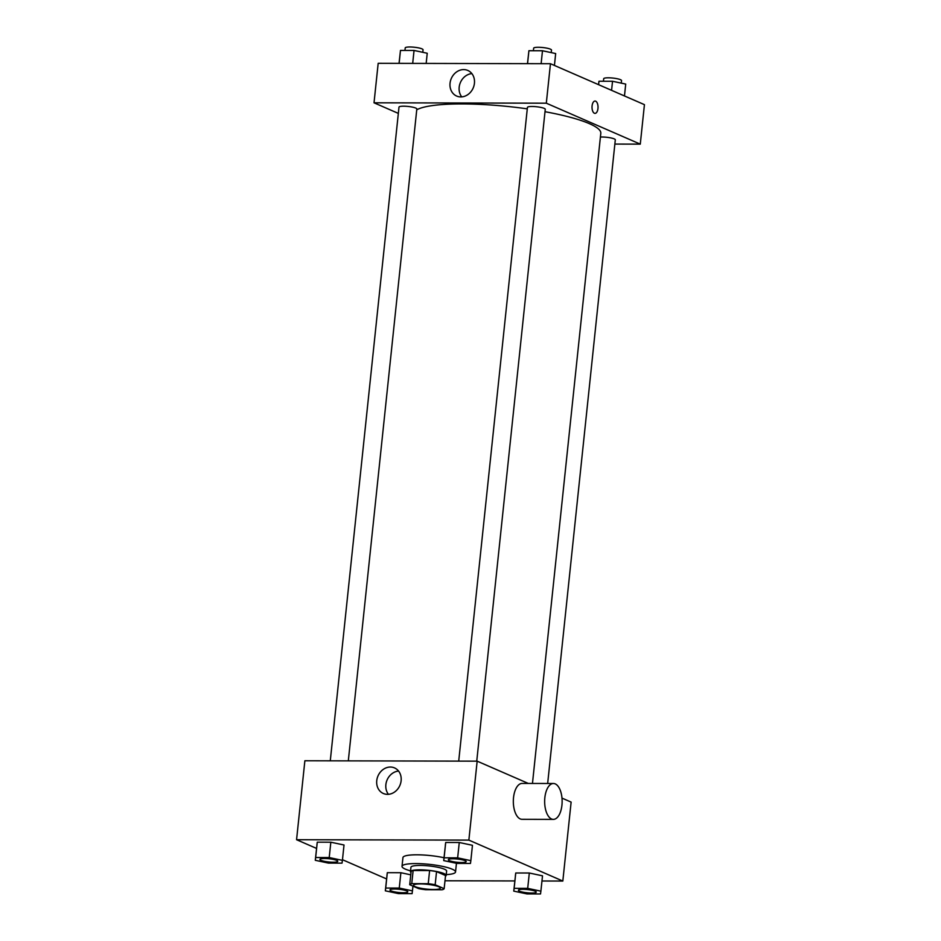 <?xml version="1.0" encoding="UTF-8"?>
<svg xmlns="http://www.w3.org/2000/svg" width="941" height="941" viewBox="0 0 941 941"><rect width="100%" height="100%" fill="white"/><g stroke="black" fill="none" stroke-linecap="round" stroke-linejoin="round"><path stroke-width="1.41" d="M438.682 886.728A13.456 2.423 6 0 1 440.306 888.104A13.456 2.423 6 0 1 426.685 889.116A13.456 2.423 6 0 1 413.558 885.293A13.456 2.423 6 0 1 423.744 884.011A13.456 2.423 6 0 1 438.682 886.728M428.237 883.693L411.746 883.658A17.361 3.129 6 0 0 409.711 884.716L418.698 888.633A17.361 3.129 6 0 0 425.638 889.704L442.117 889.751A17.361 3.129 6 0 0 444.152 888.692L435.165 884.775A17.361 3.129 6 0 0 428.237 883.693L429.614 870.543L413.134 870.496L411.746 883.658M444.152 888.692L445.54 875.53L436.542 871.613L435.165 884.775M409.711 884.716L411.099 871.554A17.361 3.129 6 0 1 413.134 870.496M429.614 870.543A17.361 3.129 6 0 1 436.542 871.613M445.469 876.177A17.938 3.235 -174 0 0 446.152 875.424A17.938 3.235 -174 0 0 428.649 870.331A17.938 3.235 -174 0 0 410.476 871.672A17.938 3.235 -174 0 0 410.994 872.554M410.476 871.672L410.935 867.284A17.938 3.235 6 0 1 424.532 865.567A17.938 3.235 6 0 1 444.434 869.19A17.938 3.235 6 0 1 446.61 871.037L446.152 875.424M410.558 870.872A26.901 4.846 6 0 1 402.019 866.343A26.901 4.846 6 0 1 422.415 863.779A26.901 4.846 6 0 1 452.268 869.213A26.901 4.846 6 0 1 455.538 871.966A26.901 4.846 6 0 1 446.234 874.624M402.019 866.343L402.948 857.569A26.901 4.846 6 0 1 417.016 854.804A26.901 4.846 6 0 1 444.011 857.722M399.266 888.069L400.878 872.719L410.746 874.824L400.878 872.719L387.316 872.683L385.328 890.821L398.514 893.621L412.087 893.656L412.452 890.88L399.266 888.069L385.704 888.045L385.328 890.821M342.406 860.356L344.018 845.006L330.832 842.207L317.27 842.171L315.282 860.297L328.468 863.109L342.03 863.132L342.406 860.356L329.221 857.557L315.658 857.522L315.282 860.297M541.957 880.999L562.824 881.047L468.865 840.113L296.568 839.713L316.529 848.417M342.477 859.721L386.575 878.929M444.987 880.776L514.833 880.941M540.887 891.174L542.51 875.824L529.312 873.013L515.75 872.989L513.762 891.115L526.948 893.915L540.522 893.95L540.887 891.174L527.701 888.363L514.139 888.339L513.762 891.115M470.841 860.662L472.453 845.3L459.267 842.501L445.705 842.466L443.717 860.592L456.903 863.403L470.465 863.438L470.841 860.662L457.655 857.851L444.093 857.816L443.717 860.592M561.989 798.109L571.128 802.097L562.824 881.047M528.313 783.441L477.158 761.163L304.872 760.763L296.568 839.713M477.158 761.163L468.865 840.113M401.125 780.724A13.962 11.927 113.5 0 1 383.363 793.498A13.962 11.927 113.5 0 1 378 775.937A13.962 11.927 113.5 0 1 394.514 767.903A13.962 11.927 113.5 0 1 401.125 780.724M553.355 819.376L522.032 819.305A17.938 8.74 -89.9 0 1 513.327 801.344A17.938 8.74 -89.9 0 1 522.114 783.43L553.437 783.5A17.938 8.74 -89.9 0 1 555.237 783.888A17.938 8.74 -89.9 0 1 562.083 803.32A17.938 8.74 -89.9 0 1 553.355 819.376A17.938 8.74 -89.9 0 1 544.651 801.414A17.938 8.74 -89.9 0 1 553.437 783.5M388.433 794.322A13.962 11.927 113.5 0 1 387.127 779.913A13.962 11.927 113.5 0 1 398.572 771.055M545.015 111.708A94.159 16.973 6 0 1 589.384 123.659A94.159 16.973 6 0 1 600.805 133.304L532.465 783.453M416.745 109.815A94.159 16.973 6 0 1 527.278 108.85M476.746 761.163L545.262 109.297A8.963 1.611 -174 0 0 536.511 106.745A8.963 1.611 -174 0 0 527.43 107.415L458.714 761.116M600.405 137.057A8.963 1.611 6 0 1 614.226 138.892A8.963 1.611 6 0 1 615.308 139.809L547.662 783.488M330.279 760.822L398.996 107.121A8.963 1.611 6 0 1 405.783 106.262A8.963 1.611 6 0 1 415.746 108.074A8.963 1.611 6 0 1 416.828 109.003L348.311 760.857M614.861 144.079L640.28 144.138L546.309 103.192L374.024 102.804L398.337 113.391M374.024 102.804L378.176 63.318L550.461 63.717L644.432 104.651L640.28 144.138M550.461 63.717L546.309 103.192M474.429 83.29A13.962 11.927 113.5 0 1 456.667 96.064A13.962 11.927 113.5 0 1 451.304 78.491A13.962 11.927 113.5 0 1 467.818 70.457A13.962 11.927 113.5 0 1 474.429 83.29M595.041 101.052A6.164 2.999 -89.9 0 1 595.653 101.181A6.164 2.999 -89.9 0 1 598.017 107.862A6.164 2.999 -89.9 0 1 595.018 113.379A6.164 2.999 -89.9 0 1 592.018 107.215A6.164 2.999 -89.9 0 1 595.041 101.052A6.164 2.999 -89.9 0 1 595.665 101.181A6.164 2.999 -89.9 0 1 598.005 107.862A6.164 2.999 -89.9 0 1 595.006 113.379M461.737 96.876A13.962 11.927 113.5 0 1 460.431 82.467A13.962 11.927 113.5 0 1 471.876 73.61M554.425 65.447L555.672 53.555L542.486 50.755L528.913 50.72L527.478 63.67M542.486 50.755L541.122 63.694M528.913 50.72L527.56 63.67M533.382 50.732L533.653 48.203A8.963 1.611 6 0 1 540.452 47.344A8.963 1.611 6 0 1 550.403 49.155A8.963 1.611 6 0 1 551.485 50.073L551.226 52.614M426.167 63.435L427.238 53.261L414.052 50.449L400.478 50.426L399.043 63.365M414.052 50.449L412.687 63.4M400.478 50.426L399.125 63.365M404.948 50.438L405.218 47.909A8.963 1.611 6 0 1 412.017 47.05A8.963 1.611 6 0 1 421.968 48.861A8.963 1.611 6 0 1 423.05 49.779L422.791 52.32M624.471 95.958L625.718 84.078L612.532 81.267L598.97 81.232L598.523 84.655M612.532 81.267L611.579 90.348M598.97 81.232L598.605 84.69M603.428 81.244L603.699 78.715A8.963 1.611 6 0 1 610.497 77.868A8.963 1.611 6 0 1 620.448 79.679A8.963 1.611 6 0 1 621.542 80.597L621.272 83.126M448.363 859.709A8.963 1.611 6 0 1 448.363 859.686A8.963 1.611 6 0 1 455.162 858.827A8.963 1.611 6 0 1 465.113 860.639A8.963 1.611 6 0 1 466.195 861.568A8.963 1.611 6 0 1 466.195 861.58A8.963 1.611 6 0 1 457.103 862.274A8.963 1.611 6 0 1 448.351 859.721A8.963 1.611 6 0 1 455.15 858.862A8.963 1.611 6 0 1 465.101 860.674A8.963 1.611 6 0 1 466.195 861.603L466.195 861.568M472.453 845.3L459.267 842.501L457.655 857.851M459.267 842.501L445.705 842.466L444.093 857.816M445.705 842.466L445.328 845.241M336.678 860.345A8.963 1.611 6 0 1 337.76 861.274A8.963 1.611 6 0 1 337.76 861.286A8.963 1.611 6 0 1 328.668 861.968A8.963 1.611 6 0 1 319.916 859.427A8.963 1.611 6 0 1 319.928 859.392A8.963 1.611 6 0 1 326.715 858.533A8.963 1.611 6 0 1 336.678 860.345M344.018 845.006L330.832 842.207L329.221 857.557M330.832 842.207L317.27 842.171L315.658 857.522M317.27 842.171L316.894 844.947M319.928 859.392L319.916 859.427A8.963 1.611 6 0 1 326.715 858.568A8.963 1.611 6 0 1 336.666 860.38A8.963 1.611 6 0 1 337.76 861.309L337.76 861.274M518.409 890.21L518.409 890.245A8.963 1.611 6 0 1 525.207 889.386A8.963 1.611 6 0 1 535.158 891.198A8.963 1.611 6 0 1 536.252 892.08A8.963 1.611 6 0 1 536.241 892.103A8.963 1.611 6 0 1 527.16 892.786A8.963 1.611 6 0 1 518.409 890.245A8.963 1.611 6 0 1 518.409 890.21A8.963 1.611 6 0 1 525.207 889.351A8.963 1.611 6 0 1 535.158 891.162A8.963 1.611 6 0 1 536.241 892.115L536.252 892.08M542.51 875.824L529.312 873.013L527.701 888.363M529.312 873.013L515.75 872.989L514.139 888.339M515.75 872.989L515.374 875.765M389.974 889.915L389.974 889.951A8.963 1.611 6 0 1 396.761 889.092A8.963 1.611 6 0 1 406.724 890.904A8.963 1.611 6 0 1 407.806 891.786A8.963 1.611 6 0 1 407.806 891.797L407.806 891.821A8.963 1.611 6 0 1 398.725 892.491A8.963 1.611 6 0 1 389.974 889.951A8.963 1.611 6 0 1 389.974 889.915A8.963 1.611 6 0 1 396.773 889.057A8.963 1.611 6 0 1 406.724 890.868A8.963 1.611 6 0 1 407.806 891.821M412.958 886.128L412.452 890.88M400.878 872.719L387.316 872.683L385.704 888.045M387.316 872.683L386.939 875.459M456.444 863.309L455.538 871.966"/></g></svg>
